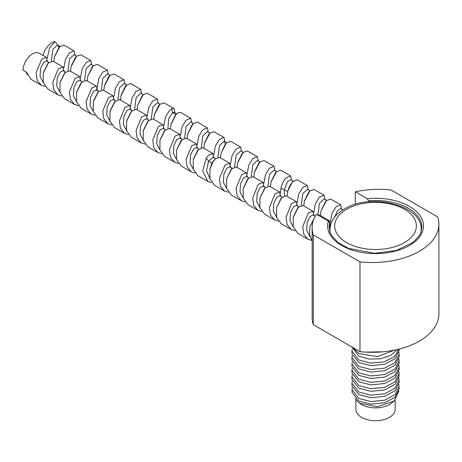 <?xml version="1.0" encoding="UTF-8"?>
<svg xmlns="http://www.w3.org/2000/svg" width="462" height="462" viewBox="0 0 462 462"><rect width="100%" height="100%" fill="white"/><g stroke="black" fill="none" stroke-linecap="round" stroke-linejoin="round"><path stroke-width="0.69" d="M398.879 390.968L394.126 401.056L377.223 406.722L360.1 403.309L357.986 401.894L354.983 398.354M357.986 401.894L359.661 403.222A19.641 11.336 180 0 0 361.642 404.556A19.641 11.336 0 0 0 391.395 403.222L394.126 401.056M394.71 350.081L377.46 356.624L358.864 353.569L352.454 347.297M351.963 347.014L358.864 356.133L368.786 359.043L380.33 358.824L390.719 355.399L397.453 349.474M399.024 349.093L394.386 356.774L383.789 361.937L370.651 363.08L358.864 359.979L351.963 351.16L352.24 349.237M351.963 351.16L351.963 353.73L358.864 362.549L370.934 365.667L384.546 364.293L395.126 358.679L399.093 350.519L399.093 349.076M398.891 352.442L399.093 354.371L395.062 362.589L384.442 368.174L370.876 369.513L358.864 366.395L351.963 357.588L352.24 355.653M351.963 357.576L351.963 360.141L358.864 368.959L370.934 372.083L384.546 370.709L395.126 365.096L399.093 356.935L399.093 354.371M398.891 358.858L399.093 360.782L395.079 368.982L384.511 374.567L370.888 375.929L358.864 372.811L351.963 363.992L352.24 362.064M351.963 363.992L351.963 366.557L358.864 375.375L370.934 378.493L384.546 377.119L395.126 371.506L399.093 363.346L399.093 360.782M398.891 365.275L399.093 367.198L395.177 375.306L384.655 380.936L371.107 382.357L358.864 379.221L351.963 370.403L352.24 368.48M351.963 370.403L351.963 372.967L358.864 381.785L370.934 384.91L384.546 383.535L395.126 377.922L399.093 369.762L399.093 367.198M398.891 371.685L399.093 373.608L395.062 381.826L384.442 387.41L370.876 388.756L358.864 385.637L351.963 376.819L352.24 374.896M351.963 376.819L351.963 379.383L358.864 388.201L370.934 391.326L384.546 389.945L395.126 384.338L399.093 376.178L399.093 373.608M398.891 378.101L399.093 380.024L395.079 388.224L384.511 393.809L370.888 395.166L358.864 392.047L351.963 383.229L352.24 381.306M351.963 383.229L351.963 385.799L358.864 394.617L370.934 397.736L384.546 396.361L395.126 390.748L399.093 382.588L399.093 380.024M352.24 387.722L351.963 392.209L358.864 401.028L370.934 404.152L384.546 402.777L395.126 397.164L399.093 389.004L398.891 384.511M351.963 389.645L358.864 398.463L370.934 401.588L384.546 400.207L395.126 394.6L399.093 386.44M365.823 352.125L383.356 351.784M312.156 227.766L312.156 317.561A66.545 38.421 0 0 0 313.317 324.705L359.979 351.646A66.545 38.421 0 0 0 438.9 313.894L438.9 224.099A66.545 38.421 0 0 0 437.739 216.955L391.083 190.015A66.545 38.421 0 0 0 355.295 191.805L367.221 198.689L368.589 200.762A46.344 26.756 180 0 1 421.875 227.217L420.645 233.131L419.381 235.591L413.155 242.371L396.263 250.525L374.416 253.303L348.435 248.342L337.907 242.383L331.652 235.551L330.394 233.079L329.181 227.217A46.344 26.756 180 0 1 329.706 223.21L328.338 221.136L316.412 214.252A66.545 38.421 0 0 0 312.156 227.766A66.545 38.421 0 0 0 313.317 234.915L313.317 324.705M355.295 204.354L355.295 191.805M329.706 231.087L329.706 223.21M313.317 234.915L359.979 261.85A66.545 38.421 0 0 0 438.9 224.099M368.589 201.807L368.589 200.762M359.979 261.85L359.979 351.646M395.166 400.167L395.166 409.367A19.641 11.336 0 0 1 383.044 419.843A19.641 11.336 0 0 1 361.642 417.382A19.641 11.336 180 0 1 355.89 409.367L355.89 399.797M180.48 138.415L179.608 134.28L169.612 128.505L165.015 130.371L159.95 140.384L159.933 149.942L164.588 156.445L174.584 162.22L178.355 163.392M196.269 143.901L186.273 138.126L182.068 139.611L176.623 149.971L176.594 159.546L181.248 166.066L191.251 171.841L187.127 166.903L186.071 159.471L191.678 145.761L196.269 143.901L197.147 148.042M213.808 157.652L212.936 153.523L202.939 147.748L198.342 149.613L193.278 159.627L193.26 169.184L197.915 175.687L207.912 181.462L211.683 182.629M229.597 163.138L219.6 157.369L215.396 158.847L212.918 161.931L209.939 169.248L209.927 178.8L214.576 185.308L224.578 191.077L220.455 186.151L219.415 178.453L225.006 165.003L229.597 163.138L230.469 167.279M165.477 129.926L164.397 130.879L160.048 139.946M181.208 140.384L176.623 149.971M198.799 149.174L197.742 150.11L193.382 159.159M214.518 159.638L211.942 163.011L210.037 168.826M46.304 57.317L39.218 53.228A13.352 7.71 -60 0 0 32.542 53.887A13.352 7.71 120 0 0 23.1 70.241L26.432 72.164L31.283 79.481L41.28 85.256L37.162 80.33L36.111 72.661L41.707 59.176L46.304 57.317L47.176 61.446M45.045 86.423L41.28 85.256M63.837 71.079L62.965 66.938L52.968 61.163L48.371 63.028L43.312 73.019L43.289 82.588L47.944 89.102L57.941 94.877L61.712 96.044M62.965 66.938L58.368 68.798L52.772 82.369L53.794 89.882L57.941 94.877M74.607 104.499L70.461 99.503L69.433 91.99L75.035 78.419L79.626 76.553L69.629 70.784L65.038 72.65L59.973 82.658L59.956 92.215L64.611 98.724L74.607 104.499L78.373 105.665M91.268 114.114L81.272 108.345L76.617 101.831L76.634 92.267L81.699 82.271L86.296 80.405L96.292 86.175L91.695 88.04L86.099 101.611L87.122 109.124L91.268 114.114L95.039 115.286M124.596 133.356L120.449 128.367L119.427 120.853L125.023 107.282L129.62 105.417L119.618 99.648L115.026 101.507L109.962 111.527L109.944 121.079L114.599 127.587L124.596 133.356L128.361 134.529M111.7 124.907L107.935 123.735L103.811 118.798L102.772 111.076L108.362 97.661L112.953 95.796L113.825 99.936M112.953 95.796L102.957 90.026L98.36 91.886L93.307 101.871L93.278 111.446L97.932 117.966L107.935 123.735M145.028 144.15L141.262 142.977L137.116 137.994L136.088 130.503L141.69 116.903L146.281 115.038L147.153 119.179M146.281 115.038L136.284 109.263L131.687 111.128L126.628 121.119L126.605 130.688L131.26 137.208L141.256 142.977M157.923 152.599L147.927 146.824L143.272 140.321L143.289 130.758L148.354 120.749L152.945 118.884L162.942 124.659L158.351 126.524L152.749 140.096L153.777 147.603L157.923 152.599L161.688 153.771M179.608 134.28L175.011 136.146L169.415 149.717L170.438 157.224L174.584 162.22M212.936 153.523L208.339 155.382L206.254 158.085L202.703 171.09L207.912 181.462M195.016 173.007L191.251 171.841M228.344 192.25L224.578 191.077M247.135 176.9L246.263 172.759L236.261 166.99L231.67 168.855L226.611 178.84L226.588 188.415L231.243 194.929L241.239 200.699L245.004 201.871M246.263 172.759L241.666 174.624L236.07 188.196L237.093 195.709L241.239 200.699M261.671 211.492L257.9 210.32L253.765 205.342L252.726 197.892L258.333 184.246L262.924 182.38L263.796 186.521M262.924 182.38L252.928 176.611L248.331 178.471L243.266 188.484L243.255 198.042L247.903 204.55L257.9 210.32M274.567 219.941L264.57 214.172L259.91 207.652L259.939 198.077L264.997 188.092L269.589 186.232L279.585 192.001L274.994 193.867L269.392 207.438L270.42 214.951L274.567 219.941L278.332 221.113M314.691 217.267L309.921 226.963L309.528 234.719L312.156 241.002M307.894 239.183L303.748 234.188L302.72 226.68L308.321 213.109L312.913 211.244L302.916 205.469L298.325 207.334L293.26 217.342L293.243 226.906L297.892 233.408L307.894 239.183L311.659 240.356M294.999 230.734L291.227 229.562L287.098 224.607L286.053 217.163L291.655 203.488L296.252 201.623L297.124 205.757M296.252 201.623L286.255 195.848L281.658 197.713L276.599 207.704L276.576 217.273L281.231 223.787L291.227 229.562M26.634 72.996L25.878 71.847M27.252 74.769L26.808 73.579M47.863 63.45L43.416 72.551M64.553 73.048L59.973 82.658M82.138 81.843L81.058 82.802L76.738 91.834M48.949 62.474L46.391 60.996L43.561 62.48L40.569 68.457L40.044 76.363L43.301 82.634M63.155 70.686L60.227 72.095L57.236 78.066L56.705 85.978L59.968 92.25M82.276 81.716L79.724 80.244L76.894 81.71L73.903 87.682L73.371 95.594L76.628 101.871M96.292 86.175L96.835 86.683L96.714 90.05M97.164 90.309L96.835 86.683M79.626 76.553L80.504 80.688M129.62 105.417L130.492 109.552M162.942 124.659L163.819 128.794M279.585 192.001L280.463 196.142M330.451 225L329.579 220.865L319.577 215.09L317.752 215.026M329.579 220.865L327.754 220.796M312.913 211.244L313.79 215.384M329.706 229.054L330.007 228.598M96.437 89.888L93.543 91.349L90.558 97.326L90.038 105.226L93.289 111.492M113.144 99.544L110.222 100.953L107.23 106.918L106.699 114.836L109.956 121.113M132.265 110.574L129.707 109.096L126.871 110.585L123.885 116.563L123.36 124.469L126.617 130.734M146.471 118.786L143.543 120.195L140.552 126.166L140.026 134.078L143.284 140.356M97.892 92.279L93.445 101.195M114.495 101.946L110.066 111.047M131.191 111.544L126.738 120.634M147.863 121.16L143.405 130.232M163.109 128.39L160.216 129.81L157.219 135.776L156.687 143.694L159.944 149.977M179.764 137.999L176.859 139.455L173.874 145.432L173.354 153.332L176.605 159.598M196.454 147.644L193.543 149.053L190.546 155.018L190.015 162.936L193.272 169.213M213.063 157.224L208.61 161.088L206.468 170.513L209.933 178.834M231.214 169.231L226.611 178.84M247.701 178.99L243.364 188.057M264.53 188.479L259.939 198.071M229.781 166.88L226.848 168.312L223.862 174.29L223.342 182.19L226.599 188.456M246.419 176.484L243.538 177.91L240.535 183.876L240.003 191.794L243.26 198.077M263.092 186.111L260.175 187.555L257.19 193.532L256.67 201.432L259.927 207.698M281.185 198.106L276.599 207.704M297.794 207.767L293.376 216.817M314.761 217.128L310.025 226.519M330.047 228.101L329.706 228.54M279.776 195.749L276.848 197.17L273.856 203.141L273.331 211.047L276.588 217.319M298.897 206.78L296.35 205.307L293.52 206.774L290.523 212.745L289.992 220.663L293.249 226.94M313.097 214.986L310.169 216.412L307.184 222.389L306.658 230.29L309.915 236.561M163.808 125.814L165.402 117.175L169.462 110.487L171.546 108.859L174.053 108.628L174.925 112.763M164.125 128.973L163.958 127.928M180.475 135.43L182.086 126.744L186.122 120.108L190.719 118.243L191.591 122.39M180.792 138.594L180.619 137.555M197.135 145.051L198.787 136.273L202.783 129.73L207.38 127.864L208.252 131.999M197.453 148.221L197.286 147.164M213.802 154.672L215.396 146.032L219.45 139.351L224.041 137.485L224.913 141.626M214.114 157.831L213.946 156.791M174.226 112.358L172.522 112.653L168.636 118.757L167.937 128.396M190.91 121.997L186.174 126.242L184.604 138.011M210.031 133.021L207.478 131.555L202.841 135.851L201.265 147.632M224.613 143.07L224.134 141.164L219.496 145.49L217.931 157.253M113.819 96.951L115.46 88.202L119.467 81.63L124.064 79.764L124.936 83.899M114.137 100.115L113.97 99.064M130.48 106.572L132.132 97.788L136.134 91.245L140.725 89.385L141.597 93.526M130.798 109.731L130.63 108.685M147.147 116.193L148.77 107.473L152.795 100.866L157.392 99.007L158.264 103.141M147.465 119.358L147.297 118.307M126.709 84.921L124.168 83.449L119.525 87.751L117.949 99.532M140.91 93.128L136.18 97.39L134.615 109.153M157.548 102.726L152.858 106.982L151.276 118.774M57.588 45.022L52.864 49.29L51.294 61.048M74.238 54.631L69.543 58.882L67.96 70.669M90.898 64.247L86.192 68.532L84.621 80.29M107.582 73.885L102.864 78.124L101.288 89.911M42.995 55.405A13.352 7.71 -60 0 1 54.903 41.511L57.796 45.143M54.903 41.511L49.636 47.817L47.164 58.466M47.315 60.586L47.482 61.625M63.831 68.087L65.46 59.361L69.479 52.766L74.076 50.901L74.948 55.042M64.149 71.258L63.975 70.207M80.492 77.708L82.132 68.948L86.146 62.387L90.737 60.522L91.609 64.657M80.81 80.867L80.642 79.822M97.159 87.33L98.747 78.696L102.807 72.008L107.398 70.143L108.27 74.284M97.505 90.65L97.303 89.449M70.495 71.287L71.079 66.632L76.605 56.168L80.74 54.747L90.737 60.522M103.823 90.523L104.406 85.874L109.927 75.41L114.068 73.989L124.064 79.764M87.162 80.902L87.751 76.213L93.191 65.852L97.401 64.368L107.398 70.143M53.835 61.665L54.424 56.976L59.869 46.61L64.079 45.132L74.076 50.901M137.15 109.765L137.74 105.088L143.197 94.704L147.39 93.232L157.392 99.007M153.811 119.387L154.395 114.732L159.921 104.268L164.056 102.853L174.053 108.622M120.484 100.144L121.073 95.484L126.582 85.037L130.729 83.61L140.725 89.385M170.478 129.008L171.061 124.33L176.126 114.339L178.211 112.705L180.717 112.474L190.719 118.243M187.139 138.629L187.722 133.963L193.208 123.545L197.384 122.095L207.38 127.864M203.806 148.25L204.389 143.578L209.892 133.148L214.045 131.716L224.041 137.485M230.781 167.458L230.613 166.407M230.463 164.293L232.103 155.532L236.111 148.972L240.708 147.107L241.58 151.247M220.466 157.871L221.05 153.193L226.519 142.804L230.711 141.332L240.708 147.107M264.108 186.7L263.935 185.643M263.79 183.53L265.425 174.792L269.438 168.208L274.035 166.349L274.907 170.49M253.794 177.108L254.383 172.43L259.846 162.047L264.033 160.574L274.035 166.349M280.769 196.321L280.601 195.27M280.451 193.156L280.965 188.178C282.057 183.68 283.766 180.232 286.105 177.83L290.696 175.97L291.568 180.099M270.455 186.729L271.038 182.068L276.53 171.645L280.7 170.195L290.696 175.97M287.121 196.35L287.803 191.239M297.43 205.931L297.262 204.891M297.118 202.778L298.712 194.132L302.766 187.451L307.357 185.591L308.235 189.726M287.63 192.03C288.721 187.532 290.436 184.078 292.769 181.682L297.361 179.816L307.357 185.591M247.441 177.079L247.274 176.034M247.124 173.914L248.77 165.153L252.778 158.593L257.369 156.728L258.246 160.863M237.127 167.487L237.711 162.832L243.22 152.385L247.372 150.953L257.369 156.728M314.096 215.563L313.929 214.507M313.779 212.399L315.431 203.609L319.427 197.072L324.024 195.207L324.896 199.347M303.782 205.971L304.371 201.299L309.858 190.887L314.027 189.437L324.024 195.207M330.677 224.717L330.59 224.134M330.446 222.014L332.045 213.357L336.093 206.693L340.685 204.828L341.562 208.963M320.443 215.592L321.038 210.903L326.484 200.537L330.688 199.058L340.685 204.828M59.021 47.378L54.424 56.976M75.52 57.132L71.177 66.199M92.342 66.62L87.751 76.213M109.927 75.416L108.865 76.357L104.51 85.406M57.825 45.293L58.969 47.424M125.56 85.949L121.171 95.051M142.336 95.478L137.74 105.088M159.921 104.273L158.836 105.238L154.493 114.299M175.958 114.512L172.522 112.653L171.546 108.859M175.595 114.778L171.165 123.868M192.313 124.353L187.728 133.963M208.893 134.038L204.487 143.151M225.652 143.584L221.055 153.193M242.25 153.251L237.82 162.341M258.934 162.861L254.487 171.956M275.618 172.465L271.159 181.531M292.227 182.126L287.849 190.991M308.893 191.742L304.47 200.849M325.618 201.317L321.038 210.903M293.347 181.127L290.794 179.654L287.416 181.826L284.425 189.611L284.58 195.738M307.513 189.31L302.812 193.601L301.247 205.359M324.209 198.955L319.485 203.193L317.908 214.98M340.812 208.529L337.699 210.297L334.679 217.059M240.893 150.855L236.169 155.093L234.592 166.874M260.019 161.885L257.461 160.406L252.824 164.732L251.253 176.496M274.226 170.097L269.49 174.341L267.92 186.117M404.412 242.608A40.847 23.585 0 0 0 404.412 209.257A40.847 23.585 0 0 0 346.644 209.257A40.847 23.585 0 0 0 346.644 242.608A40.847 23.585 0 0 0 404.412 242.608M367.221 198.689A47.915 27.662 180 0 1 423.365 224.33A47.915 27.662 180 0 1 372.747 253.551A47.915 27.662 180 0 1 328.338 221.136M420.795 232.767A45.559 26.305 0 0 0 421.09 229.781C423.238 205.515 370.876 192.227 344.288 209.026C334.956 214.582 330.186 221.5 329.972 229.781A45.559 26.305 0 0 0 330.261 232.767M206.254 158.085L208.61 161.088L211.942 163.011L212.918 161.931M96.708 90.188L98.845 91.424M287.739 191.528L280.965 188.178M329.972 231.959L329.972 229.781M421.09 231.959L421.09 229.781M159.956 140.39L160.1 139.697M182.068 139.616L181.046 140.517M193.283 159.633L193.422 158.94M215.396 158.847L214.368 159.765M65.604 72.101L63.057 70.628M48.781 62.63L47.73 63.565M43.318 73.019L43.457 72.338M65.465 72.239L64.437 73.146M76.64 92.273L76.784 91.586M98.937 91.337L96.379 89.859M115.598 100.959L113.051 99.492M148.926 120.201L146.373 118.728M93.307 101.871L93.445 101.19M115.477 101.08L114.426 102.004M109.962 111.527L110.106 110.834M132.086 110.736L131.046 111.665M126.634 121.119L126.773 120.438M148.787 120.334L147.753 121.246M143.289 130.763L143.434 130.07M97.73 92.417L98.747 91.511M165.592 129.822L163.046 128.349M182.253 139.437L179.695 137.959M198.914 149.064L196.367 147.592M215.581 158.68L213.022 157.201M232.242 168.301L229.683 166.828M248.908 177.922L246.362 176.455M265.569 187.543L263.005 186.065M209.95 169.242L210.089 168.555M232.068 168.468L231.058 169.363M248.793 178.026L247.707 178.99M243.272 188.49L243.416 187.797M265.384 187.716L264.368 188.617M281.052 198.221L282.063 197.326M297.719 207.831L298.764 206.912M293.405 216.655L293.26 217.348M310.066 226.276L309.927 226.969M279.677 195.692L282.23 197.164M312.999 214.928L315.234 216.222M329.706 224.567L330.578 225.075M58.865 47.511L59.875 46.61M75.525 57.126L76.605 56.168M71.229 65.939L71.084 66.632M92.181 66.759L93.197 65.858M104.551 85.181L104.412 85.874M57.496 44.964L60.054 46.443M74.174 54.591L76.721 56.064M90.818 64.201L93.382 65.685M107.502 73.833L110.043 75.306M140.812 93.07L143.37 94.548M157.49 102.697L160.037 104.164M174.134 112.306L176.698 113.785M125.497 86.007L126.582 85.037M121.217 94.797L121.079 95.484M142.186 95.605L143.197 94.71M154.545 114.039L154.4 114.732M175.485 114.871L176.542 113.929M171.206 123.649L171.067 124.33M192.186 124.457L193.214 123.55M208.807 134.113L209.892 133.148M204.533 142.897L204.395 143.584M225.508 143.705L226.519 142.81M242.18 153.315L243.226 152.391M237.861 162.145L237.716 162.838M258.801 162.976L259.846 162.047M254.527 171.748L254.383 172.43M275.508 172.557L276.536 171.645M271.182 181.381L271.044 182.068M292.123 182.213L293.197 181.26M308.789 191.834L309.858 190.887M304.516 200.618L304.371 201.299M325.462 201.449L326.484 200.543M240.806 150.803L243.347 152.269M274.122 170.039L276.674 171.512M190.806 121.933L193.359 123.406M224.128 141.17L226.686 142.648M310.008 190.748L307.444 189.27M326.669 200.369L324.122 198.903M343.006 209.8L340.777 208.512"/></g></svg>
